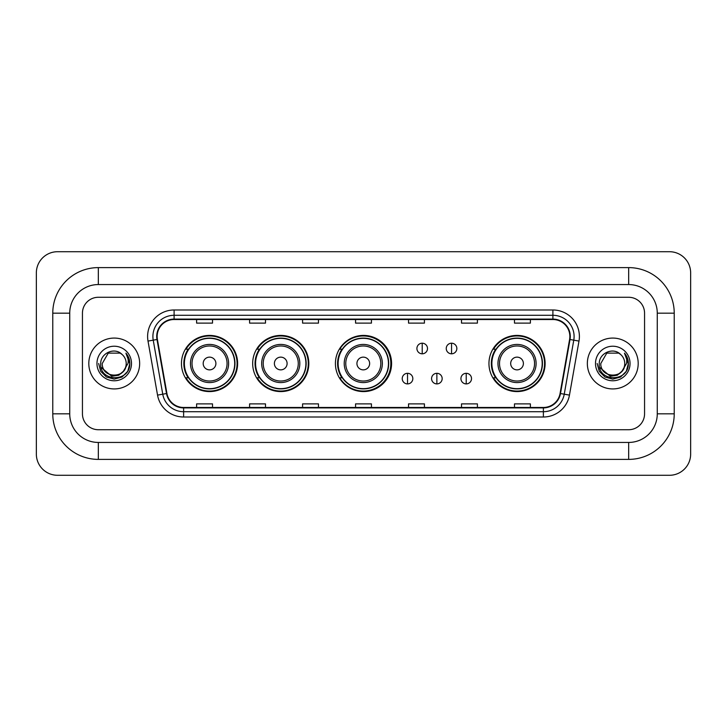 <?xml version="1.0" encoding="UTF-8"?>
<svg xmlns="http://www.w3.org/2000/svg" width="727" height="727" viewBox="0 0 727 727"><rect width="100%" height="100%" fill="white"/><g stroke="black" fill="none" stroke-linecap="round" stroke-linejoin="round"><path stroke-width="1.09" d="M488.953 363.5A28.08 28.08 0 0 0 517.033 391.58A28.08 28.08 0 0 0 545.114 363.5A28.08 28.08 0 0 0 517.033 335.42A28.08 28.08 0 0 0 488.953 363.5M335.42 363.5A28.08 28.08 0 0 0 363.5 391.58A28.08 28.08 0 0 0 391.58 363.5A28.08 28.08 0 0 0 363.5 335.42A28.08 28.08 0 0 0 335.42 363.5M252.669 363.5A28.08 28.08 0 0 0 280.749 391.58A28.08 28.08 0 0 0 308.821 363.5A28.08 28.08 0 0 0 280.749 335.42A28.08 28.08 0 0 0 252.669 363.5M181.459 363.5A28.08 28.08 0 0 0 209.54 391.58A28.08 28.08 0 0 0 237.62 363.5A28.08 28.08 0 0 0 209.54 335.42A28.08 28.08 0 0 0 181.459 363.5M188.193 377.804A25.699 25.699 0 0 1 188.193 349.196M259.403 377.804A25.699 25.699 0 0 1 259.403 349.196M341.944 377.804A25.699 25.699 0 0 1 341.944 349.196M495.687 377.804A25.699 25.699 0 0 1 495.687 349.196M88.803 363.5A25.427 25.427 0 0 0 114.23 388.927A25.427 25.427 0 0 0 139.657 363.5A25.427 25.427 0 0 0 114.23 338.073A25.427 25.427 0 0 0 88.803 363.5A25.427 25.427 0 0 0 114.23 388.927A25.427 25.427 0 0 0 139.657 363.5A25.427 25.427 0 0 0 114.23 338.073A25.427 25.427 0 0 0 88.803 363.5M587.343 363.5A25.427 25.427 0 0 0 612.77 388.927A25.427 25.427 0 0 0 638.197 363.5A25.427 25.427 0 0 0 612.77 338.073A25.427 25.427 0 0 0 587.343 363.5A25.427 25.427 0 0 0 612.77 388.927A25.427 25.427 0 0 0 638.197 363.5A25.427 25.427 0 0 0 612.77 338.073A25.427 25.427 0 0 0 587.343 363.5M157.141 336.483A16.957 16.957 0 0 1 174.098 319.526L552.902 319.526A16.957 16.957 0 0 1 569.595 339.427L560.072 393.461A16.957 16.957 0 0 1 543.378 407.474L183.622 407.474A16.957 16.957 0 0 1 166.928 393.461L157.405 339.427A16.957 16.957 0 0 1 157.141 336.483M156.723 336.483A17.375 17.375 0 0 0 156.987 339.5L166.51 393.534A17.375 17.375 0 0 0 183.622 407.902L543.378 407.902A17.375 17.375 0 0 0 560.49 393.534L570.013 339.5A17.375 17.375 0 0 0 552.902 319.098L174.098 319.098A17.375 17.375 0 0 0 156.723 336.483M148.008 341.081A26.49 26.49 0 0 1 174.098 309.993L552.902 309.993A26.49 26.49 0 0 1 578.992 341.081L569.459 395.115A26.49 26.49 0 0 1 543.378 417.007L183.622 417.007A26.49 26.49 0 0 1 157.541 395.115L148.008 341.081L153.224 340.163A21.192 21.192 0 0 1 174.098 315.291L552.902 315.291A21.192 21.192 0 0 1 573.776 340.163L564.243 394.198A21.192 21.192 0 0 1 543.378 411.709L183.622 411.709A21.192 21.192 0 0 1 162.757 394.198L153.224 340.163A21.192 21.192 0 0 1 152.906 336.483M644.558 313.173A15.894 15.894 0 0 0 628.664 297.279L98.336 297.279A15.894 15.894 0 0 0 82.442 313.173L82.442 413.827A15.894 15.894 0 0 0 98.336 429.721L628.664 429.721A15.894 15.894 0 0 0 644.558 413.827L644.558 313.173A15.894 15.894 0 0 0 628.664 297.279L98.336 297.279A15.894 15.894 0 0 0 82.442 313.173L82.442 413.827A15.894 15.894 0 0 0 98.336 429.721L628.664 429.721A15.894 15.894 0 0 0 644.558 413.827L644.558 313.173M560.49 393.534L564.243 394.198L573.776 340.163L578.992 341.081M355.558 319.526L355.558 323.115L371.442 323.115L371.442 319.526M302.577 319.526L302.577 323.115L318.471 323.115L318.471 319.526M249.597 319.526L249.597 323.115L265.491 323.115L265.491 319.526M196.617 319.526L196.617 323.115L212.511 323.115L212.511 319.526M408.529 319.526L408.529 323.115L424.423 323.115L424.423 319.526M461.509 319.526L461.509 323.115L477.403 323.115L477.403 319.526M514.489 319.526L514.489 323.115L530.383 323.115L530.383 319.526M371.442 407.474L371.442 403.885L355.558 403.885L355.558 407.474M318.471 407.474L318.471 403.885L302.577 403.885L302.577 407.474M265.491 407.474L265.491 403.885L249.597 403.885L249.597 407.474M212.511 407.474L212.511 403.885L196.617 403.885L196.617 407.474M424.423 407.474L424.423 403.885L408.529 403.885L408.529 407.474M477.403 407.474L477.403 403.885L461.509 403.885L461.509 407.474M530.383 407.474L530.383 403.885L514.489 403.885L514.489 407.474M98.336 267.609L98.336 284.557L628.664 284.557L628.664 267.609A45.565 45.565 0 0 1 674.229 313.173A45.565 45.565 0 0 0 628.664 267.609L98.336 267.609A45.565 45.565 0 0 0 52.771 313.173L52.771 413.827A45.565 45.565 0 0 0 98.336 459.391L628.664 459.391A45.565 45.565 0 0 0 674.229 413.827L674.229 313.173L657.272 313.173A28.607 28.607 0 0 0 628.664 284.557L98.336 284.557A28.607 28.607 0 0 0 69.728 313.173L69.728 413.827A28.607 28.607 0 0 0 98.336 442.443L628.664 442.443A28.607 28.607 0 0 0 657.272 413.827L657.272 313.173L657.272 413.827L674.229 413.827M690.65 272.907A21.192 21.192 0 0 0 669.458 251.715L57.542 251.715A21.192 21.192 0 0 0 36.35 272.907L36.35 454.093A21.192 21.192 0 0 0 57.542 475.285L669.458 475.285A21.192 21.192 0 0 0 690.65 454.093L690.65 272.907M124.172 370.552L118.765 375.232L111.676 376.213L101.089 367.38M123.408 371.188C117.047 379.785 101.635 374.287 102.253 363.5C101.526 378.949 126.934 378.949 126.207 363.5C126.934 378.949 101.526 378.949 102.253 363.5L108.241 353.131L120.219 353.131L122.072 354.458C114.73 346.752 100.58 353.095 100.708 363.5C99.363 381.984 129.333 382.466 129.824 364.4L129.842 363.5C129.797 359.574 128.497 356.121 125.925 353.149C127.879 356.357 128.57 359.81 127.988 363.5L123.408 371.188A11.977 11.977 0 0 0 126.207 363.5C126.934 378.949 101.526 378.949 102.253 363.5L108.241 353.131M126.207 363.5A11.977 11.977 0 0 0 122.072 354.458M96.955 363.5A17.275 17.275 0 0 0 114.23 380.775A17.275 17.275 0 0 0 131.505 363.5A17.275 17.275 0 0 0 114.23 346.225A17.275 17.275 0 0 0 96.955 363.5M125.925 353.149L129.842 363.954L129.115 358.765L129.842 363.954L129.115 358.765L129.842 363.954L126.044 353.286L129.842 363.954L126.044 353.286L129.842 363.5L127.752 371.306L122.036 377.022L114.23 379.112L106.424 377.022L100.708 371.306L98.618 363.5M126.044 353.286L129.842 363.963M215.901 363.5A6.361 6.361 0 0 0 209.54 357.139A6.361 6.361 0 0 0 203.187 363.5A6.361 6.361 0 0 0 209.54 369.861A6.361 6.361 0 0 0 215.901 363.5M228.614 363.5A19.075 19.075 0 0 0 209.54 344.425A19.075 19.075 0 0 0 190.465 363.5A19.075 19.075 0 0 0 209.54 382.575A19.075 19.075 0 0 0 228.614 363.5A19.075 19.075 0 0 1 209.54 382.575A19.075 19.075 0 0 1 190.465 363.5M234.703 363.5A25.163 25.163 0 0 0 209.54 338.337A25.163 25.163 0 0 0 184.376 363.5A25.163 25.163 0 0 0 209.54 388.663A25.163 25.163 0 0 0 234.703 363.5M237.093 363.5A27.553 27.553 0 0 1 185.994 377.804L188.547 377.804A25.4 25.4 0 0 0 226.351 382.547A25.4 25.4 0 0 0 226.351 344.453A25.4 25.4 0 0 0 188.547 349.196L185.994 349.196A27.553 27.553 0 0 1 237.093 363.5M287.101 363.5A6.361 6.361 0 0 0 280.749 357.139A6.361 6.361 0 0 0 274.388 363.5A6.361 6.361 0 0 0 280.749 369.861A6.361 6.361 0 0 0 287.101 363.5M299.815 363.5A19.075 19.075 0 0 0 280.749 344.425A19.075 19.075 0 0 0 261.675 363.5A19.075 19.075 0 0 0 280.749 382.575A19.075 19.075 0 0 0 299.815 363.5A19.075 19.075 0 0 1 280.749 382.575A19.075 19.075 0 0 1 261.675 363.5M305.913 363.5A25.163 25.163 0 0 0 280.749 338.337A25.163 25.163 0 0 0 255.577 363.5A25.163 25.163 0 0 0 280.749 388.663A25.163 25.163 0 0 0 305.913 363.5M308.293 363.5A27.553 27.553 0 0 1 257.204 377.804L259.757 377.804A25.4 25.4 0 0 0 297.552 382.547A25.4 25.4 0 0 0 297.552 344.453A25.4 25.4 0 0 0 259.757 349.196L257.204 349.196A27.553 27.553 0 0 1 308.293 363.5M369.643 363.5A6.361 6.361 0 0 0 363.291 357.139A6.361 6.361 0 0 0 356.93 363.5A6.361 6.361 0 0 0 363.291 369.861A6.361 6.361 0 0 0 369.643 363.5M382.357 363.5A19.075 19.075 0 0 0 363.291 344.425A19.075 19.075 0 0 0 344.216 363.5A19.075 19.075 0 0 0 363.291 382.575A19.075 19.075 0 0 0 382.357 363.5A19.075 19.075 0 0 1 363.291 382.575A19.075 19.075 0 0 1 344.216 363.5M388.454 363.5A25.163 25.163 0 0 0 363.291 338.337A25.163 25.163 0 0 0 338.119 363.5A25.163 25.163 0 0 0 363.291 388.663A25.163 25.163 0 0 0 388.454 363.5M390.835 363.5A27.553 27.553 0 0 1 339.745 377.804L342.299 377.804A25.4 25.4 0 0 0 380.094 382.547A25.4 25.4 0 0 0 380.094 344.453A25.4 25.4 0 0 0 342.299 349.196L339.745 349.196A27.553 27.553 0 0 1 390.835 363.5M523.395 363.5A6.361 6.361 0 0 0 517.033 357.139A6.361 6.361 0 0 0 510.681 363.5A6.361 6.361 0 0 0 517.033 369.861A6.361 6.361 0 0 0 523.395 363.5M536.108 363.5A19.075 19.075 0 0 0 517.033 344.425A19.075 19.075 0 0 0 497.959 363.5A19.075 19.075 0 0 0 517.033 382.575A19.075 19.075 0 0 0 536.108 363.5A19.075 19.075 0 0 1 517.033 382.575A19.075 19.075 0 0 1 497.959 363.5M542.197 363.5A25.163 25.163 0 0 0 517.033 338.337A25.163 25.163 0 0 0 491.87 363.5A25.163 25.163 0 0 0 517.033 388.663A25.163 25.163 0 0 0 542.197 363.5M544.587 363.5A27.553 27.553 0 0 1 493.488 377.804L496.041 377.804A25.4 25.4 0 0 0 533.845 382.547A25.4 25.4 0 0 0 533.845 344.453A25.4 25.4 0 0 0 496.041 349.196L493.488 349.196A27.553 27.553 0 0 1 544.587 363.5M422.205 343.208A5.298 5.298 0 0 0 416.907 348.506A5.298 5.298 0 0 0 422.205 353.804A5.298 5.298 0 0 0 427.503 348.506A5.298 5.298 0 0 0 422.205 343.208L422.205 353.804A5.298 5.298 0 0 0 427.503 348.506A5.298 5.298 0 0 0 422.205 343.208M451.549 343.208A5.298 5.298 0 0 0 446.251 348.506A5.298 5.298 0 0 0 451.549 353.804A5.298 5.298 0 0 0 456.847 348.506A5.298 5.298 0 0 0 451.549 343.208L451.549 353.804A5.298 5.298 0 0 0 456.847 348.506A5.298 5.298 0 0 0 451.549 343.208M407.529 373.305A5.298 5.298 0 0 0 402.231 378.603A5.298 5.298 0 0 0 407.529 383.901A5.298 5.298 0 0 0 412.827 378.603A5.298 5.298 0 0 0 407.529 373.305L407.529 383.901A5.298 5.298 0 0 0 412.827 378.603A5.298 5.298 0 0 0 407.529 373.305M436.872 373.305A5.298 5.298 0 0 0 431.574 378.603A5.298 5.298 0 0 0 436.872 383.901A5.298 5.298 0 0 0 442.17 378.603A5.298 5.298 0 0 0 436.872 373.305L436.872 383.901A5.298 5.298 0 0 0 442.17 378.603A5.298 5.298 0 0 0 436.872 373.305M466.225 373.305A5.298 5.298 0 0 0 460.927 378.603A5.298 5.298 0 0 0 466.225 383.901A5.298 5.298 0 0 0 471.523 378.603A5.298 5.298 0 0 0 466.225 373.305L466.225 383.901A5.298 5.298 0 0 0 471.523 378.603A5.298 5.298 0 0 0 466.225 373.305M622.712 370.552L617.305 375.232L610.217 376.213L599.621 367.38M624.747 363.5C625.474 378.949 600.066 378.949 600.793 363.5L606.781 353.131L618.759 353.131L620.613 354.458C613.261 346.752 599.121 353.095 599.248 363.5C597.903 381.984 627.874 382.466 628.355 364.4L628.382 363.5C628.337 359.574 627.037 356.121 624.466 353.149C626.42 356.357 627.11 359.81 626.529 363.5L621.948 371.188A11.977 11.977 0 0 0 624.747 363.5C625.474 378.949 600.066 378.949 600.793 363.5C600.066 378.949 625.474 378.949 624.747 363.5A11.977 11.977 0 0 0 620.613 354.458M621.948 371.188C615.587 379.785 600.175 374.287 600.793 363.5M595.495 363.5A17.275 17.275 0 0 0 612.77 380.775A17.275 17.275 0 0 0 630.045 363.5A17.275 17.275 0 0 0 612.77 346.225A17.275 17.275 0 0 0 595.495 363.5M624.466 353.149L628.382 363.954L627.655 358.765L628.382 363.954L627.655 358.765L628.382 363.954L624.584 353.286L628.382 363.954L624.584 353.286L628.382 363.5L626.292 371.306L620.576 377.022L612.77 379.112L604.964 377.022L599.248 371.306L597.158 363.5M624.584 353.286L628.382 363.963M552.902 309.993L552.902 319.098M153.224 340.163L156.987 339.5M183.622 417.007L183.622 407.902M543.378 407.902L543.378 417.007M157.541 395.115L166.51 393.534M570.013 339.5L573.776 340.163M174.098 309.993L174.098 319.098M564.243 394.198L569.459 395.115M628.664 459.391L628.664 442.443L98.336 442.443L98.336 459.391M52.771 413.827L69.728 413.827L69.728 313.173L52.771 313.173M227.06 363.5A17.521 17.521 0 0 0 209.54 345.979A17.521 17.521 0 0 0 192.019 363.5A17.521 17.521 0 0 0 209.54 381.021A17.521 17.521 0 0 0 227.06 363.5M298.27 363.5A17.521 17.521 0 0 0 280.749 345.979A17.521 17.521 0 0 0 263.229 363.5A17.521 17.521 0 0 0 280.749 381.021A17.521 17.521 0 0 0 298.27 363.5M380.812 363.5A17.521 17.521 0 0 0 363.291 345.979A17.521 17.521 0 0 0 345.77 363.5A17.521 17.521 0 0 0 363.291 381.021A17.521 17.521 0 0 0 380.812 363.5M534.554 363.5A17.521 17.521 0 0 0 517.033 345.979A17.521 17.521 0 0 0 499.513 363.5A17.521 17.521 0 0 0 517.033 381.021A17.521 17.521 0 0 0 534.554 363.5"/></g></svg>

